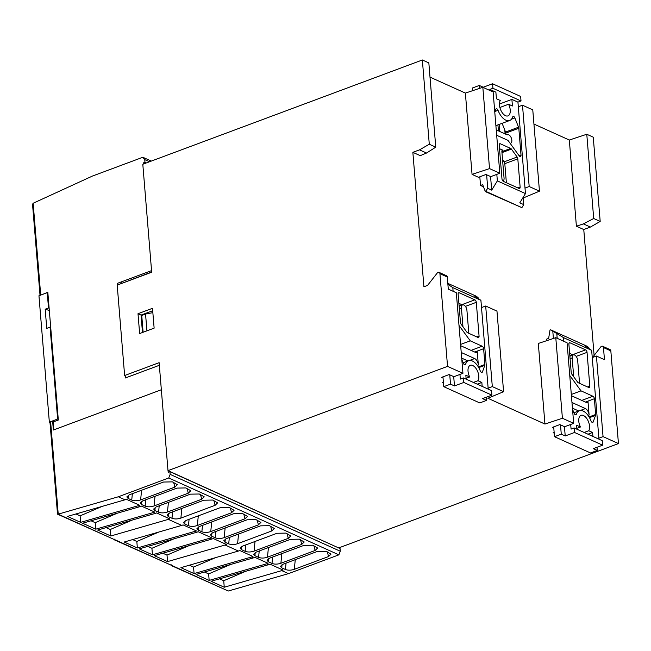 <?xml version="1.0" encoding="UTF-8"?>
<svg xmlns="http://www.w3.org/2000/svg" width="651" height="651" viewBox="0 0 651 651"><rect width="100%" height="100%" fill="white"/><g stroke="black" fill="none" stroke-linecap="round" stroke-linejoin="round"><path stroke-width="0.98" d="M435.763 147.167L429.286 144.237L422.353 59.982L428.838 62.903L435.763 147.167L426.503 153.034L420.229 155.662L412.856 152.334L419.488 149.86L426.503 153.034M569.316 140.038L586.779 134.252L593.256 137.182L600.189 221.438L590.4 227.061L583.768 229.534L576.395 226.214L569.316 140.038L533.942 124.056M518.318 106.772L522.493 105.21L532.77 109.856L539.459 191.166L529.182 186.52L525.007 188.082M465.375 93.085L482.839 87.299L493.124 91.946L499.805 173.256L489.528 168.609L472.056 174.395L465.375 93.085L430.002 77.111M422.353 59.982L142.805 164.255L151.683 272.224L117.196 285.089L151.667 272.004M144.685 163.547L143.31 162.929L143.399 164.028M40.012 295.212L32.55 204.479L33.063 203.283L92.442 176.063L142.846 157.257L144.75 159.633L144.97 162.311L143.31 162.929M144.97 162.311L146.345 162.929M53.838 429.847L53.187 421.938L58.321 420.025L50.713 327.42L47.816 292.258L42.697 294.358M151.553 270.613L117.554 283.291L117.685 284.869M125.195 376.229L125.342 377.979L159.34 365.292M161.35 389.746L53.358 430.026L52.65 421.368L50.656 422.108L50.054 423.345L57.516 514.087M57.605 514.217L114.845 539.785L58.134 514.168L57.784 513.549L58.134 514.168L118.319 496.778L168.723 477.98L170.139 474.376L169.919 471.69L168.259 472.309L167.999 470.64L159.121 362.672L124.634 375.529L117.196 285.089M168.129 470.697L338.284 547.751M114.942 539.752L228.273 591.018L288.466 573.637L338.87 554.839L340.278 551.234L340.058 548.549L169.919 471.69M340.278 551.234L170.139 474.376M338.87 554.839L168.723 477.98M288.466 573.637L281.777 570.618L283.152 570.105L269.986 564.157L268.611 564.669L266.69 563.799L268.066 563.286L254.899 557.346L253.524 557.858L251.595 556.987L252.97 556.475L239.804 550.526L238.429 551.039L225.067 545.001L226.442 544.488L213.276 538.54L211.9 539.052L209.972 538.182L211.347 537.669L198.181 531.721L196.805 532.233L194.885 531.362L196.26 530.85L183.094 524.909L181.719 525.422L168.349 519.376L169.724 518.863L156.557 512.923L155.182 513.436L153.262 512.565L154.637 512.052L141.47 506.104L140.095 506.616L138.167 505.746L139.542 505.233L126.375 499.284L125 499.797L118.319 496.778M177.332 484.653L172.434 481.87L163.58 482.033L129.354 494.801L126.807 496.916L128.06 498.422L131.73 500.074L132.373 493.678M177.341 484.694L174.85 487.127L140.624 499.895C137.32 500.977 134.358 501.034 131.73 500.074M190.751 490.716L185.852 487.933L176.999 488.095L142.772 500.863L140.225 502.979L141.479 504.476L145.149 506.136L145.791 499.74M190.759 490.756L188.269 493.189L154.043 505.957C150.739 507.039 147.777 507.096 145.149 506.136M204.17 496.778L199.271 493.995L190.417 494.158L156.191 506.926L153.644 509.041L154.897 510.539L158.567 512.199L159.21 505.803M204.178 496.819L201.688 499.252L167.462 512.02C164.158 513.102 161.196 513.159 158.567 512.199M217.589 502.841L212.69 500.049L203.836 500.22L169.61 512.988L167.063 515.104L168.316 516.601L171.986 518.261L172.629 511.865M217.597 502.881L215.107 505.314L180.88 518.082C177.577 519.164 174.614 519.221 171.986 518.261M234.043 510.27L229.144 507.487L220.298 507.658L186.072 520.426L183.517 522.533L184.778 524.039L188.448 525.699L189.083 519.295M234.059 510.319L231.561 512.744L197.334 525.512C194.039 526.594 191.077 526.659 188.448 525.699M247.461 516.333L242.563 513.549L233.717 513.72L199.491 526.488L196.936 528.596L198.197 530.101L201.867 531.761L202.502 525.357M247.478 516.381L244.979 518.806L210.753 531.574C207.457 532.656 204.495 532.721 201.867 531.761M260.88 522.395L255.981 519.612L247.136 519.783L212.91 532.551L210.354 534.658L211.616 536.164L215.286 537.824L215.92 531.419M260.896 522.436L258.398 524.869L224.172 537.636C220.876 538.719 217.914 538.776 215.286 537.824M274.299 528.457L269.4 525.674L260.555 525.845L226.328 538.605L223.773 540.721L225.034 542.226L228.704 543.878L229.339 537.482M274.315 528.498L271.825 530.931L237.591 543.699C234.295 544.781 231.333 544.838 228.704 543.878M331.017 554.074L326.118 551.291L317.273 551.462L283.039 564.23L280.491 566.337L281.745 567.843L285.423 569.503L286.058 563.107M331.025 554.123L328.535 556.548L294.309 569.316C291.013 570.398 288.043 570.463 285.423 569.503M317.598 548.012L312.7 545.229L303.846 545.4L269.62 558.167L267.073 560.275L268.326 561.78L272.004 563.44L272.639 557.044M317.607 548.061L315.117 550.486L280.89 563.253C277.586 564.336 274.624 564.401 272.004 563.44M304.18 541.949L299.281 539.166L290.427 539.337L256.201 552.105L253.654 554.213L254.907 555.718L258.585 557.378L259.22 550.982M304.188 541.998L301.698 544.423L267.471 557.191C264.168 558.273 261.206 558.338 258.585 557.378M290.761 535.895L285.862 533.104L277.009 533.275L242.782 546.043L240.235 548.158L241.488 549.656L245.158 551.316L245.801 544.92M290.769 535.936L288.279 538.369L254.053 551.128C250.749 552.211 247.787 552.276 245.158 551.316M281.777 570.618L224.253 587.235L223.724 580.725L245.736 571.277M268.611 564.669L211.087 581.286L224.253 587.235M266.69 563.799L209.166 580.415L208.629 573.905L230.641 564.466M253.524 557.858L196 574.467L209.166 580.415M251.595 556.987L194.079 573.596L193.542 567.086L215.554 557.647M238.429 551.039L180.913 567.656L194.079 573.596M225.067 545.001L167.543 561.61L167.006 555.1L189.018 545.66M211.9 539.052L154.377 555.669L167.543 561.61M209.972 538.182L152.448 554.798L151.919 548.288L173.931 538.841M196.805 532.233L139.281 548.85L152.448 554.798M194.885 531.362L137.361 547.979L136.824 541.469L158.836 532.03M181.719 525.422L124.195 542.031L137.361 547.979M168.349 519.376L110.825 535.993L110.288 529.483L132.299 520.043M155.182 513.436L97.658 530.044L110.825 535.993M153.262 512.565L95.738 529.173L95.201 522.663L117.213 513.224M140.095 506.616L82.571 523.233L95.738 529.173M138.167 505.746L80.643 522.362L80.114 515.852L102.126 506.405M125 499.797L67.476 516.414L80.643 522.362M114.845 539.785L114.503 539.174L114.845 539.785M171.652 565.377L114.324 539.834M171.563 565.402L171.213 564.791L171.563 565.402M228.273 591.018L171.042 565.459M53.585 421.791L52.65 421.368M618.45 443.575L603.054 436.618L596.43 356.04L604.462 359.661L603.461 347.561A2.091 1.562 -65.7 0 0 602.663 346.275L610.036 349.603A2.091 1.562 114.3 0 1 610.833 350.889L618.45 443.575L338.902 547.849L338.268 547.556M412.856 152.334L423.915 286.765L427.561 285.407L437.179 273.103A2.091 1.562 114.3 0 1 439.132 272.403L446.496 275.731A2.091 1.562 114.3 0 1 447.294 277.017L448.287 289.117L456.318 292.747L462.942 373.324L447.546 366.375L167.999 470.64M462.942 373.324L453.885 376.701L449.125 374.553L441.598 377.36L443.046 378.011L442.949 376.856M443.396 382.283L442.42 382.65L443.461 383.122M492.311 386.596L485.687 306.011L496.965 311.105L503.589 391.69L492.311 386.596L488.136 388.151M503.589 391.69L487.892 398.274L544.944 424.045L562.407 418.259L573.686 423.353L564.637 426.73L559.876 424.582L552.349 427.39L553.789 428.041L553.692 426.885M554.139 432.313L553.163 432.679L554.213 433.151M603.054 436.618L598.879 438.172M439.132 272.403A2.091 1.562 114.3 0 1 439.93 273.689L447.294 277.017M447.546 366.375L439.93 273.689M429.286 144.237L419.488 149.86M138.004 313.717L152.497 308.305L154.132 328.145L139.639 333.556L138.004 313.717L141.047 315.084L152.7 310.739M499.805 173.256L490.756 176.633L485.996 174.484L478.469 177.292L472.056 174.395M479.811 176.787L480.528 185.486L482.684 184.681L485.337 191.589L487.737 188.342L486.623 174.761M483.514 186.837L480.528 185.486M539.459 191.166L523.762 197.749L523.152 197.473M594.111 355.422L583.768 229.534M546.612 340.717L546.482 339.187L548.638 338.382L550.03 329.967L550.559 329.772L586.567 346.031L588.813 347.544L588.886 348.472M544.944 424.045L538.312 343.459L555.783 337.674L562.407 418.259M449.751 374.838L450.516 384.147L443.754 386.67L479.754 402.928L486.525 400.406L482.57 398.624L491.887 395.149L491.521 390.624L463.414 377.93L463.789 382.454L491.887 395.149M443.046 378.011L443.754 386.67M447.815 283.356L475.824 296.002L478.062 297.515L478.143 298.451M486.264 397.248L486.525 400.406M453.706 376.62L454.471 385.929L463.789 382.454M454.471 385.929L450.516 384.147M447.888 284.308L452.811 287.628L453.112 291.298M459.948 374.439L460.33 379.085L463.414 377.93M478.062 297.515L474.115 295.733L480.918 300.323L452.811 287.628M480.918 300.323L488.217 389.135M466.165 379.175L465.839 375.228L469.697 376.97L466.092 378.312M482.163 386.401L481.846 382.454L477.989 380.713A8.894 4.744 69.5 0 0 477.167 370.403A8.894 4.744 69.5 0 0 470.307 365.325A8.894 4.744 69.5 0 0 469.697 376.97M476.288 302.324A2.091 1.115 -110.5 0 0 474.864 299.834L459.248 292.779A2.091 1.115 -110.5 0 0 458.67 292.738A2.091 1.115 -110.5 0 0 458.133 294.122L460.46 322.383A2.091 1.115 -110.5 0 0 461.136 324.198L466.848 332.1A2.091 1.115 -110.5 0 0 467.597 332.767L477.956 337.446A2.091 1.115 -110.5 0 0 478.534 337.495A2.091 1.115 -110.5 0 0 479.071 336.103L476.288 302.324L465.408 306.385M463.162 362.729L468.59 360.711A13.817 7.373 69.5 0 1 480.243 370.867A2.091 1.115 -110.5 0 0 482.009 372.405A2.091 1.115 -110.5 0 0 482.448 371.9L484.816 365.349A2.091 1.115 -110.5 0 0 484.914 364.47L483.612 348.708A2.091 1.115 -110.5 0 0 482.188 346.218L470.258 340.831L459.004 325.459M461.779 359.238L463.382 363.291A2.091 1.115 -110.5 0 0 465.131 364.788A2.091 1.115 -110.5 0 0 465.587 364.251L464.44 364.682M468.59 360.711A13.817 7.373 69.5 0 0 465.587 364.251M477.989 380.713L473.383 382.43M481.846 382.454L477.232 384.18M474.864 299.834L461.868 304.684L458.898 303.342M461.868 304.684A2.091 1.115 -110.5 0 1 462.316 305.002M460.094 305.824L459.012 304.798M460.054 305.27L459.085 305.628M468.818 333.32L466.93 310.421A4.557 2.433 69.5 0 0 462.576 304.904A4.557 2.433 69.5 0 0 461.413 307.923L462.959 326.729M470.258 340.831L460.566 344.444M460.672 345.705L476.125 352.687A2.091 1.115 -110.5 0 0 476.695 352.728A2.091 1.115 -110.5 0 0 477.232 351.345L478.355 365.016A5.436 2.897 -110.5 0 0 474.66 358.546L461.225 352.484M461.689 358.131L467.931 360.955M482.839 87.299L489.528 168.609M472.732 90.652L472.512 87.975L479.282 85.452L483.229 87.234L492.547 83.759L492.921 88.284L521.02 100.978L520.654 96.454L492.547 83.759M479.518 88.398L479.282 85.452M487.737 188.342L491.684 190.125L497.356 180.888L525.455 193.583L519.791 202.819L523.738 204.609L521.874 207.653L485.337 191.589M523.738 204.609L523.144 197.359M521.874 207.653L485.866 191.386M491.684 190.125L490.569 176.551M525.455 193.583L517.936 102.126L521.02 100.978M517.936 102.126L511.889 99.391L512.427 105.983L508.569 104.241L499.87 107.488M497.356 180.888L496.819 174.37M489.918 90.497L489.837 89.431L495.883 92.165L496.428 98.757L500.285 100.498A8.894 4.744 69.5 0 0 501.107 110.808A8.894 4.744 69.5 0 0 507.959 115.886A8.894 4.744 69.5 0 0 508.569 104.241M517.814 158.828A2.091 1.115 -110.5 0 0 517.138 157.013L511.426 149.112A2.091 1.115 -110.5 0 0 510.677 148.444L500.31 143.765A2.091 1.115 -110.5 0 0 499.74 143.716A2.091 1.115 -110.5 0 0 499.203 145.108L501.978 178.887A2.091 1.115 -110.5 0 0 503.402 181.377L519.026 188.432A2.091 1.115 -110.5 0 0 519.596 188.473A2.091 1.115 -110.5 0 0 520.133 187.089L517.814 158.828L504.81 163.678L506.372 182.719M496.68 135.27L508.008 140.38L519.156 155.792A2.091 1.115 -110.5 0 0 520.483 156.509A2.091 1.115 -110.5 0 0 521.012 155.117L518.806 128.239L505.803 133.089A2.091 1.115 -110.5 0 0 505.558 132.047L502.108 123.324M494.784 112.167L495.818 109.311A2.091 1.115 -110.5 0 1 496.265 108.798A2.091 1.115 -110.5 0 1 498.031 110.336A13.817 7.373 69.5 0 0 509.684 120.5A13.817 7.373 69.5 0 0 512.679 116.96A2.091 1.115 -110.5 0 1 513.134 116.423A2.091 1.115 -110.5 0 1 514.884 117.921L518.554 127.205A2.091 1.115 -110.5 0 1 518.806 128.239M511.889 99.391L499.431 104.038M489.837 89.431L492.921 88.284M517.138 157.013L504.134 161.855L502.539 159.65M504.134 161.855A2.091 1.115 -110.5 0 1 504.81 163.678M499.496 148.672L502.987 150.251A2.091 1.115 -110.5 0 0 502.409 150.21A2.091 1.115 -110.5 0 0 501.88 151.593L504.053 178.057A4.557 2.433 69.5 0 1 502.954 181.059M505.103 133.894L504.794 130.119M505.9 134.252L505.803 133.089M495.883 125.553A13.817 7.373 69.5 0 0 496.68 125.35L509.684 120.5M497.925 124.886L498.422 130.875M499.708 131.461L499.13 124.439M510.099 143.277A4.516 2.409 69.5 0 0 510.685 143.196A4.516 2.409 69.5 0 0 511.36 138.126A4.516 2.409 69.5 0 0 507.528 134.733A4.516 2.409 69.5 0 0 507.259 134.871L496.241 129.891M522.493 105.21L529.182 186.52M586.779 134.252L593.704 218.508L583.386 223.895L576.395 226.214M593.704 218.508L600.189 221.438M602.663 346.275A2.091 1.562 -65.7 0 0 600.718 346.975L592.475 357.513M596.43 356.04L592.255 357.594M583.386 223.895L590.4 227.061M142.479 332.49L141.047 315.084M126.318 377.613L124.634 375.529M121.314 283.323L121.2 281.932M152.855 312.643L145.547 314.042L141.739 315.466L143.114 332.254M145.547 314.042L146.931 330.83M47.873 292.95L47.246 292.665L38.954 295.757L49.346 422.141L50.192 422.523M142.846 157.257L151.301 161.082M144.75 159.633L149.478 161.765M40.281 294.683L40.72 295.261M47.246 292.665L48.499 307.98L49.134 308.265M49.313 310.47L45.188 309.217L48.499 307.98M45.188 309.217L46.758 328.364L50.078 327.127L50.713 327.42M50.078 327.127L57.638 419.049L58.264 419.334M57.638 419.049L49.346 422.141M553.789 428.041L554.497 436.691L590.506 452.958L597.268 450.435L593.321 448.653L602.639 445.178L602.265 440.654L574.158 427.959L574.532 432.476L602.639 445.178M597.008 447.278L597.268 450.435M588.813 347.544L584.858 345.762L591.661 350.344L563.554 337.649L550.559 329.772M552.805 331.278L553.399 338.463M560.503 424.859L561.268 434.168L554.497 436.691M564.45 426.649L565.214 435.958L574.532 432.476M565.214 435.958L561.268 434.168M563.554 337.649L563.864 341.327M570.699 424.468L571.073 429.107L574.158 427.959M556.76 333.068L557.183 338.308M576.908 429.204L576.591 425.258L580.44 426.999L576.843 428.342M591.661 350.344L598.961 439.165M592.915 436.43L592.589 432.484L588.732 430.742A8.894 4.744 69.5 0 0 587.91 420.432A8.894 4.744 69.5 0 0 581.05 415.354A8.894 4.744 69.5 0 0 580.44 426.999M587.039 352.354A2.091 1.115 -110.5 0 0 585.615 349.864L569.991 342.808A2.091 1.115 -110.5 0 0 569.422 342.76A2.091 1.115 -110.5 0 0 568.884 344.151L571.204 372.413A2.091 1.115 -110.5 0 0 571.879 374.227L577.592 382.121A2.091 1.115 -110.5 0 0 578.34 382.788L588.707 387.475A2.091 1.115 -110.5 0 0 589.277 387.516A2.091 1.115 -110.5 0 0 589.814 386.133L587.039 352.354L576.159 356.406M573.913 412.758L579.333 410.732A13.817 7.373 69.5 0 1 590.986 420.896A2.091 1.115 -110.5 0 0 592.752 422.434A2.091 1.115 -110.5 0 0 593.191 421.929L595.567 415.379A2.091 1.115 -110.5 0 0 595.657 414.492L594.363 398.729A2.091 1.115 -110.5 0 0 592.939 396.247L581.009 390.852L569.747 375.481M572.53 409.259L574.133 413.32A2.091 1.115 -110.5 0 0 575.883 414.817A2.091 1.115 -110.5 0 0 576.33 414.28L575.183 414.703M579.333 410.732A13.817 7.373 69.5 0 0 576.33 414.28M592.589 432.484L587.983 434.201M588.732 430.742L584.126 432.459M585.615 349.864L572.611 354.714L569.641 353.371M572.611 354.714A2.091 1.115 -110.5 0 1 573.059 355.023M570.846 355.853L569.763 354.828M570.797 355.291L569.828 355.658M579.561 383.341L577.681 360.451A4.557 2.433 69.5 0 0 573.328 354.925A4.557 2.433 69.5 0 0 572.156 357.952L573.702 376.75M581.009 390.852L571.309 394.473M571.415 395.727L586.868 402.709A2.091 1.115 -110.5 0 0 587.446 402.757A2.091 1.115 -110.5 0 0 587.983 401.366L589.106 415.037A5.436 2.897 -110.5 0 0 585.404 408.576L571.969 402.505M572.441 408.161L578.682 410.976M555.783 337.674L567.062 342.768L573.686 423.353M485.687 306.011L481.512 307.565M80.114 515.852L75.947 513.965M95.201 522.663L91.034 520.784M110.288 529.483L106.129 527.603M136.824 541.469L132.658 539.589M151.919 548.288L147.753 546.401M167.006 555.1L162.84 553.22M193.542 567.086L189.376 565.206M208.629 573.905L204.463 572.026M223.724 580.725L219.558 578.837M33.152 203.234L40.704 295.098M50.656 422.108L58.224 514.135M479.071 336.103L476.833 336.941M459.337 308.704L461.413 307.923M459.248 292.779L458.271 293.145M482.188 346.218L471.031 350.384M483.612 348.708L474.685 352.036M477.313 365.406L478.355 365.016M477.232 351.345L474.994 352.175M484.914 364.47L478.322 366.928M482.448 371.9L481.333 372.315M484.816 365.349L478.729 367.62M469.436 360.499L474.66 358.546M520.133 187.089L517.895 187.919M511.426 149.112L501.962 152.643M510.677 148.444L501.888 151.724M502.011 150.617L502.987 150.251M500.31 143.765L499.333 144.131M498.031 110.336L495.045 111.451M514.884 117.921L511.483 119.19M518.554 127.205L505.558 132.047M521.012 155.117L519.164 155.809M603.461 347.561L610.833 350.889M589.814 386.133L587.576 386.963M570.081 358.725L572.156 357.952M569.991 342.808L569.015 343.175M592.939 396.247L581.774 400.406M594.363 398.729L585.436 402.058M588.065 415.428L589.106 415.037M587.983 401.366L585.745 402.204M595.657 414.492L589.065 416.949M593.191 421.929L592.085 422.344M595.567 415.379L589.472 417.649M580.179 410.521L585.404 408.576M128.377 495.232L128.06 498.422M173.679 482.432L174.85 487.127M140.624 499.895L141.584 490.244M141.796 501.294L141.479 504.476M187.097 488.494L188.269 493.189M154.043 505.957L155.003 496.306M155.215 507.357L154.897 510.539M200.516 494.557L201.688 499.252M167.462 512.02L168.422 502.369M168.633 513.419L168.316 516.601M180.88 518.082L181.841 508.423M213.935 500.619L215.107 505.314M185.096 520.857L184.778 524.039M230.397 508.049L231.561 512.744M197.334 525.512L198.303 515.861M198.514 526.919L198.197 530.101M243.816 514.111L244.979 518.806M210.753 531.574L211.721 521.923M211.933 532.982L211.616 536.164M257.235 520.173L258.398 524.869M224.172 537.636L225.14 527.985M225.352 539.044L225.034 542.226M237.591 543.699L238.559 534.048M270.653 526.236L271.825 530.931M282.062 564.661L281.745 567.843M294.309 569.316L295.269 559.665M327.363 551.861L328.535 556.548M268.643 558.599L268.326 561.78M313.945 545.798L315.117 550.486M280.89 563.253L281.85 553.602M255.225 552.536L254.907 555.718M300.526 539.736L301.698 544.423M267.471 557.191L268.432 547.54M241.806 546.474L241.488 549.656M287.107 533.674L288.279 538.369M254.053 551.128L255.013 541.477M459.126 306.19L462.576 304.904M510.181 143.383L510.685 143.196M569.877 356.211L573.328 354.925"/></g></svg>
